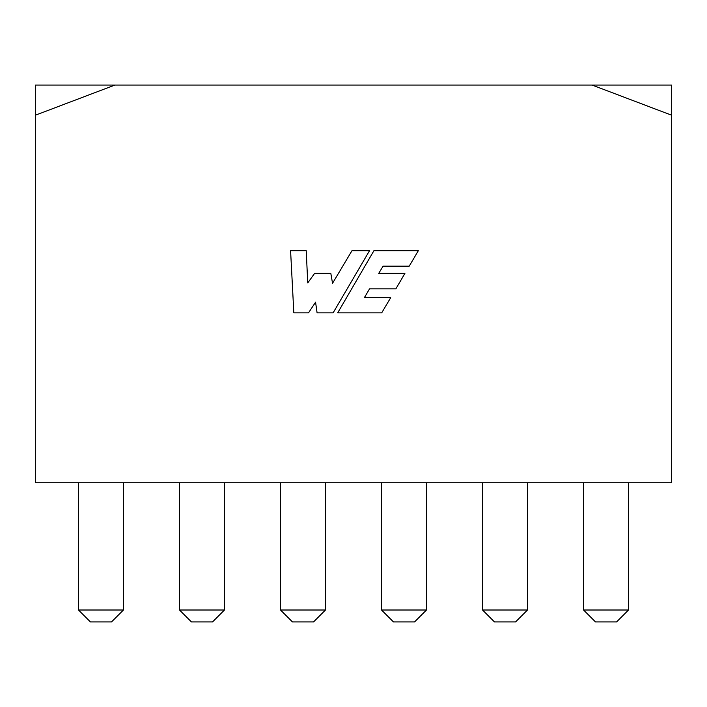 <?xml version="1.0" encoding="UTF-8"?>
<svg xmlns="http://www.w3.org/2000/svg" width="707" height="707" viewBox="0 0 707 707"><rect width="100%" height="100%" fill="white"/><g stroke="black" fill="none" stroke-linecap="round" stroke-linejoin="round"><path stroke-width="1.06" d="M35.35 482.748L671.65 482.748L671.65 115.223L592.113 85.061L35.35 85.061L35.35 482.748M671.65 115.223L671.65 85.061L592.113 85.061M373.923 250.685L337.69 312.856L381.7 312.856L390.671 297.691L364.344 297.691L369.558 288.827L395.876 288.827L404.917 273.379L378.713 273.379L383.106 266.15L409.229 266.15L418.332 250.685L373.923 250.685M351.989 250.685L332.537 283.295L330.823 273.379L314.606 273.379L307.748 282.941L306.219 250.685L290.586 250.685L293.829 312.856L308.508 312.856L315.569 302.172L317.09 312.856L333.112 312.856L369.531 250.685L351.989 250.685M114.888 85.061L35.35 115.223M123.442 610.008L111.503 621.939L90.434 621.939L78.495 610.008L123.442 610.008L123.442 482.748M78.495 610.008L78.495 482.748M179.516 482.748L179.516 610.008L224.446 610.008L224.446 482.748M224.446 610.008L212.515 621.939L191.447 621.939L179.507 610.008M325.459 610.008L313.528 621.939L292.459 621.939L280.52 610.008L325.459 610.008L325.459 482.748M280.52 610.008L280.52 482.748M426.471 610.008L414.541 621.939L393.472 621.939L381.533 610.008L426.471 610.008L426.471 482.748M381.533 610.008L381.533 482.748M494.485 621.939L482.545 610.008L527.493 610.008L527.493 482.748M482.545 610.008L482.545 482.748M527.493 610.008L515.553 621.939L494.476 621.939M628.496 610.008L616.566 621.939L595.497 621.939L583.567 610.008L628.496 610.008L628.496 482.748M583.567 610.008L583.567 482.748"/></g></svg>
